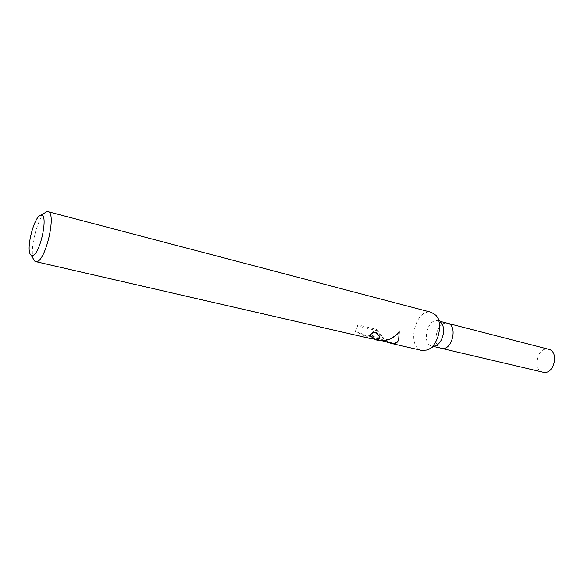 <?xml version="1.0" encoding="UTF-8"?>
<svg xmlns="http://www.w3.org/2000/svg" width="584" height="584" viewBox="0 0 584 584"><rect width="100%" height="100%" fill="white"/><g stroke="black" fill="none" stroke-linecap="round" stroke-linejoin="round"><path stroke-width="0.44" stroke-dasharray="2.92 2.19" d="M435.481 345.75L431.824 346.086C421.779 344.334 426.7 319.674 436.869 320.66L438.044 320.828L441.124 322.821M442.358 348.495L441.489 348.363C431.386 346.589 436.255 322.12 446.483 323.127L447.775 323.332M421.947 350.488C406.953 347.903 414.275 310.812 429.481 312.082L431.342 312.345M372.899 338.676L377.315 340.216M33.325 258.858C29.55 249.879 37.113 219.19 44.625 212.985M383.579 341.136L368.592 335.398L383.681 338.902L376.286 330.478L357.554 326.025L354.904 332.807C358.488 331.427 367.044 337.888 370.891 338.742M379.425 338.019C380.038 335.318 378.169 333.07 373.818 331.281L369.168 335.369L369.76 335.523M369.168 335.369L369.073 335.924M372.804 338.041L370.993 338.238C367.161 337.399 358.62 330.748 355.006 332.216L357.758 324.872L376.483 329.332L376.286 330.478M357.758 324.872L357.554 326.025M355.006 332.216L354.904 332.807M373.818 331.281L373.702 332.004M399.047 337.625L399.405 330.712C393.791 338.289 386.469 341.297 377.432 339.72L371.891 337.494L371.804 338.034M371.891 337.494L376.001 339.392M376.483 329.332L383.783 338.289L368.694 334.778L391.893 343.056M383.783 338.297L383.681 338.902M368.694 334.778L368.592 335.398M399.405 330.712L399.208 331.887M542.981 372.263C532.411 370.344 536.74 347.816 547.412 349.079L548.646 349.276M441.606 348.385L441.489 348.363C431.386 346.589 436.255 322.12 446.483 323.135L447.658 323.302M433.897 346.575L431.824 346.086M381.819 340.735L377.432 339.72M372.665 338.625L370.993 338.238M372.723 338.545L372.789 338.165M437.248 317.265L435.854 315.272M429.459 348.874L427.298 349.991M440.11 321.361L438.044 320.828"/><path stroke-width="0.88" d="M442.358 348.495C452.542 349.962 457.746 325.142 447.658 323.302C457.746 325.142 452.542 349.962 442.358 348.495L433.897 346.575M44.625 212.985L46.83 211.663L47.976 211.656L431.342 312.345L435.854 315.272C443.745 323.361 438.044 346.487 427.298 349.991L421.947 350.488L391.784 343.545L383.579 341.136M371.847 338.866L372.716 338.552L371.928 337.092L369.073 335.924L373.702 332.004C378.264 333.902 380.111 336.187 379.235 338.844L376.943 340.034L372.899 338.676M375.899 339.888L379.206 340.56C387.323 341.312 393.988 338.421 399.208 331.887L398.66 339.457C397.821 342.421 395.945 343.845 393.032 343.742L391.784 343.545M47.976 211.656C56.998 212.386 45.457 262.245 36.383 261.639L34.66 261.055L33.325 258.858M35.675 261.596L371.84 338.866M32.332 255.427L30.967 254.982C25.28 251.156 33.923 216.065 40.741 215.321L40.756 215.321C49.151 212.299 40.114 255.566 32.332 255.427M369.76 335.523L372.015 336.552L372.789 338.165M372.665 338.625L376.001 339.392L379.425 338.019M381.819 340.735L391.893 343.056C395.485 343.735 397.777 342.319 398.762 338.815L399.047 337.625M390.448 342.72L390.382 343.122M437.248 317.265L441.124 322.821C446.366 328.237 442.635 343.392 435.481 345.75L429.459 348.874M447.775 323.332L548.646 349.276C559.18 351.298 554.523 374.059 543.894 372.417L441.606 348.385M30.967 254.982L34.66 261.055M40.741 215.321L46.83 211.663M379.242 338.829L379.33 338.311M398.66 339.457L398.762 338.815M447.658 323.302L440.11 321.361"/></g></svg>
